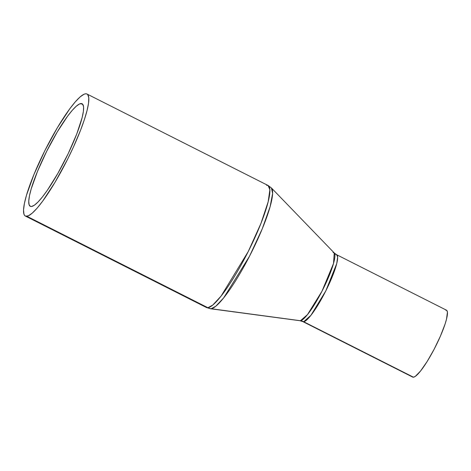 <?xml version="1.0" encoding="UTF-8"?>
<svg xmlns="http://www.w3.org/2000/svg" width="471" height="471" viewBox="0 0 471 471"><rect width="100%" height="100%" fill="white"/><g stroke="black" fill="none" stroke-linecap="round" stroke-linejoin="round"><path stroke-width="0.71" d="M31.522 206.498A57.456 10.162 116.8 0 1 30.279 206.316A57.456 10.162 116.8 0 1 45.605 153.475A57.456 10.162 116.8 0 1 80.841 103.561L82.973 104.639L80.841 103.561A57.456 10.162 116.8 0 1 82.089 103.744A57.456 10.162 116.8 0 1 66.758 156.584A57.456 10.162 116.8 0 1 31.522 206.498L30.462 206.398L29.084 204.714L28.755 201.117L29.473 195.753L31.221 188.824L37.492 171.385L46.605 151.462L57.179 132.074L67.6 116.184L72.251 110.338L76.278 106.21L79.54 103.956L81.907 103.667L82.719 104.262L83.579 106.911L83.379 111.415L82.142 117.591L76.755 133.964L68.236 153.552L57.88 173.357L47.265 190.378L42.372 197.002L38.01 202.012L34.348 205.221L31.522 206.498M266.586 185.262L268.07 185.48L269.877 189.736L268.17 201.788L260.934 223.448L248.241 251.543L221.117 296.053L212.715 305.108L207.911 307.722A10.562 10.321 83 0 0 211.155 308.729L215.736 306.28L223.666 297.89L249.512 256.23L262.235 228.865L270.118 206.657L272.621 193.381L271.414 187.947A67.789 11.987 116.8 0 1 251.808 251.702A67.789 11.987 116.8 0 1 211.155 308.729A67.789 11.987 116.8 0 1 210.402 308.735L300.009 320.727L302.865 321.616L412.667 377.083A37.474 6.629 -63.2 0 0 413.479 377.2A37.474 6.629 -63.2 0 0 436.464 344.648A37.474 6.629 -63.2 0 0 446.461 310.183L336.653 254.723A37.474 6.629 116.8 0 1 326.656 289.182A37.474 6.629 116.8 0 1 303.677 321.734L413.479 377.2L302.865 321.616A37.474 6.629 116.8 0 0 303.677 321.734A10.562 10.321 83 0 0 300.433 320.727A10.562 10.321 -97 0 1 303.677 321.734L310.913 315.34L325.785 290.937L336.712 263.66L337.648 257.054L336.653 254.723A37.474 6.629 116.8 0 0 335.841 254.599M25.363 216.048L206.428 307.504A68.354 12.087 -63.2 0 0 207.911 307.722L26.847 216.26A68.354 12.087 116.8 0 1 25.363 216.048A68.354 12.087 116.8 0 1 43.597 153.181A68.354 12.087 116.8 0 1 85.522 93.8A68.354 12.087 116.8 0 1 87 94.017A68.354 12.087 116.8 0 1 68.766 156.878A68.354 12.087 116.8 0 1 26.847 216.26L207.911 307.722L206.428 307.504L210.402 308.735L300.433 320.727A38.039 6.729 -63.2 0 1 300.009 320.727L300.433 320.727A38.039 6.729 -63.2 0 0 323.247 288.729A38.039 6.729 -63.2 0 0 334.245 252.951L333.085 252.58M334.245 252.951L333.521 263.454L321.958 291.266L307.457 314.646L300.433 320.727L211.155 308.729A10.562 10.321 -97 0 1 207.911 307.722A68.354 12.087 -63.2 0 0 249.836 248.341A68.354 12.087 -63.2 0 0 268.07 185.48L271.414 187.947L334.245 252.951L336.653 254.723M445.648 310.065L446.873 310.524L447.432 312.249L446.496 319.214L445.036 324.183L440.409 336.135L434.138 349.235L427.162 361.481L420.556 371.007L415.322 376.37L413.479 377.2L412.255 376.747M85.522 93.8L83.973 94.265L80.094 96.944L75.295 101.86L69.767 108.813L57.368 127.718L44.786 150.779L33.947 174.488L26.488 195.235L24.41 203.484L23.55 209.86L23.944 214.134L24.61 215.43L25.581 216.142L28.39 215.795L32.269 213.116L37.068 208.2L42.602 201.247L54.995 182.342L67.577 159.28L73.329 147.276L80.653 129.972L84.403 119.546L87.064 110.485L88.542 103.137L88.772 97.785L87.753 94.63L86.782 93.923L85.522 93.8M268.07 185.48L87 94.017"/></g></svg>
